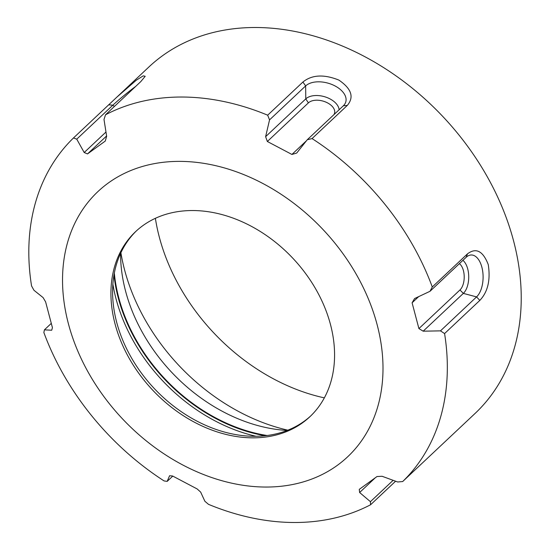 <?xml version="1.0" encoding="UTF-8"?>
<svg xmlns="http://www.w3.org/2000/svg" width="550" height="550" viewBox="0 0 550 550"><rect width="100%" height="100%" fill="white"/><g stroke="black" fill="none" stroke-linecap="round" stroke-linejoin="round"><path stroke-width="0.82" d="M462.908 260.336A18.239 9.694 -89.9 0 1 468.724 276.567A18.239 9.694 -89.9 0 1 463.348 293.391L423.177 331.183A836.014 545.971 -135.8 0 1 418.908 328.591L412.094 302.803A836.014 158.799 -56.2 0 1 414.562 298.561A20142.327 4630.732 -27.4 0 0 430.018 291.287A873.049 189.489 -58.2 0 1 432.272 286.976L467.514 253.825L466.111 257.324L430.018 291.287M418.908 328.591L459.958 289.967A14.417 7.659 -89.9 0 0 464.207 276.43A14.417 7.659 -89.9 0 0 459.381 263.656M418.653 296.636L412.094 302.803M375.272 477.799L359.631 492.518A836.014 288.668 -68.5 0 1 359.26 489.369L377.011 476.534A836.014 373.251 -7.9 0 0 382.085 476.272A20142.327 12984.682 34.4 0 0 397.678 481.979A873.049 371.25 -10.3 0 0 402.669 481.553L474.994 413.524A237.923 180.111 -133.3 0 0 486.688 175.704A237.923 180.111 -133.3 0 0 255.743 27.5A237.923 180.111 -133.3 0 0 148.912 66.963L73.473 137.968A873.049 371.25 169.7 0 0 76.746 139.157L112.846 105.194L114.379 106.459M310.674 415.979A127.119 96.229 46.7 0 1 254.43 436.288A127.119 96.229 46.7 0 1 242.275 435.552A127.119 96.229 46.7 0 1 112.764 297.907A127.119 96.229 46.7 0 1 136.469 230.821M252.78 437.841A127.119 96.229 46.7 0 1 129.387 358.662A127.119 96.229 46.7 0 1 135.637 231.598A127.119 96.229 46.7 0 1 292.834 258.239A127.119 96.229 46.7 0 1 309.856 416.763A127.119 96.229 46.7 0 1 252.78 437.841M343.351 105.786L347.291 105.421C354.317 97.144 351.498 88.688 338.827 80.066C323.881 74.092 311.905 74.745 302.913 82.032L305.649 85.91A22.131 13.172 15.8 0 1 333.664 85.257A22.131 13.172 15.8 0 1 344.657 104.273A22.131 13.172 15.8 0 1 343.351 105.786L307.257 139.748A20142.327 2149.599 129.6 0 0 296.691 153.065A836.014 257.297 158.8 0 1 291.913 154.447L267.348 141.494A836.014 532.049 -116.2 0 1 265.616 136.682L305.779 98.89A18.239 10.856 -164.2 0 1 325.449 96.993A18.239 10.856 -164.2 0 1 339.103 109.787M291.913 154.447L306.453 140.766M265.616 136.682A20142.327 8353.95 -75.1 0 1 269.548 119.879L305.649 85.91L305.779 98.89L308.392 102.871A14.417 8.58 -164.2 0 1 326.48 102.369A14.417 8.58 -164.2 0 1 333.939 114.641M308.392 102.871L267.348 141.494M172.782 476.101L167.166 481.381A20142.327 2149.599 -50.4 0 1 169.593 475.729A836.014 257.297 -21.2 0 0 172.611 476.004L197.175 488.957A836.014 532.049 63.8 0 0 200.667 492.106A20142.327 8353.95 104.9 0 0 204.875 501.256A873.049 560.732 60.6 0 0 208.471 504.329A237.923 180.111 46.7 0 0 294.284 522.5A237.923 180.111 46.7 0 0 370.597 504.749A873.049 280.046 -66.4 0 1 370.425 501.683A20142.327 12319.862 -106.8 0 1 359.631 492.518M302.913 82.032L267.671 115.184A873.049 560.732 -119.4 0 0 269.548 119.879M347.291 105.421L312.056 138.579A873.049 290.393 160.9 0 1 307.257 139.748M459.958 289.967L463.348 293.391L476.568 296.904A22.131 11.756 90.1 0 0 482.529 270.236A22.131 11.756 90.1 0 0 469.418 255.289A22.131 11.756 90.1 0 0 466.111 257.324M479.82 300.41L444.579 333.568A873.049 570.439 -132.5 0 1 440.474 330.866L476.568 296.904L479.82 300.41C487.822 291.974 490.641 280.039 488.256 264.591C483.003 250.992 476.087 247.404 467.514 253.825M440.474 330.866A20142.327 10170.263 179.4 0 1 423.177 331.183M393.133 480.315L370.425 501.683M395.601 481.216L370.597 504.749M73.473 137.968A237.923 180.111 46.7 0 0 31.563 285.952A873.049 570.439 47.5 0 0 33.956 290.269A20142.327 10170.263 -0.6 0 0 43.106 297.605A836.014 545.971 44.2 0 0 45.609 301.861L52.422 327.649A836.014 158.799 123.8 0 0 51.727 330.227A20142.327 4630.732 152.6 0 1 44.412 329.849A873.049 189.489 121.8 0 0 43.869 332.537A237.923 180.111 46.7 0 0 164.093 480.934A873.049 290.393 -19.1 0 0 167.166 481.381M120.581 253.406A155.581 117.776 -133.3 0 0 287.169 430.457M114.331 273.103A155.581 117.776 -133.3 0 0 267.128 435.504M135.774 86.329A22.131 1.409 -39 0 0 112.846 105.194L108.708 104.809M116.311 97.625L136.256 80.231L143.234 75.859L145.207 76.271L140.779 81.613L105.545 114.771A873.049 280.046 113.6 0 0 103.998 119.453A20142.327 12319.862 73.2 0 0 106.652 136.276A836.014 288.668 111.5 0 0 105.263 141.082L87.512 153.917A836.014 373.251 172.1 0 1 84.198 152.515A20142.327 12984.682 -145.6 0 1 76.746 139.157M84.198 152.515L105.985 132.021M106.604 135.953L87.512 153.917M105.545 114.771A237.923 180.111 46.7 0 1 267.671 115.184M312.056 138.579A237.923 180.111 46.7 0 1 432.272 286.976M444.579 333.568A237.923 180.111 46.7 0 1 402.669 481.553M265.774 487.046A182.146 137.885 46.7 0 1 67.595 242.399A182.146 137.885 46.7 0 1 334.868 243.086A182.146 137.885 46.7 0 1 265.774 487.046M155.375 218.302A183.569 138.964 -133.3 0 0 324.328 397.863M287.863 430.183A183.569 138.964 46.7 0 1 120.897 252.725M51.219 323.441L44.412 329.849M256.025 436.281A157.541 119.261 46.7 0 1 112.874 284.144M265.148 435.737A156.228 118.264 46.7 0 1 113.974 275.069"/></g></svg>
